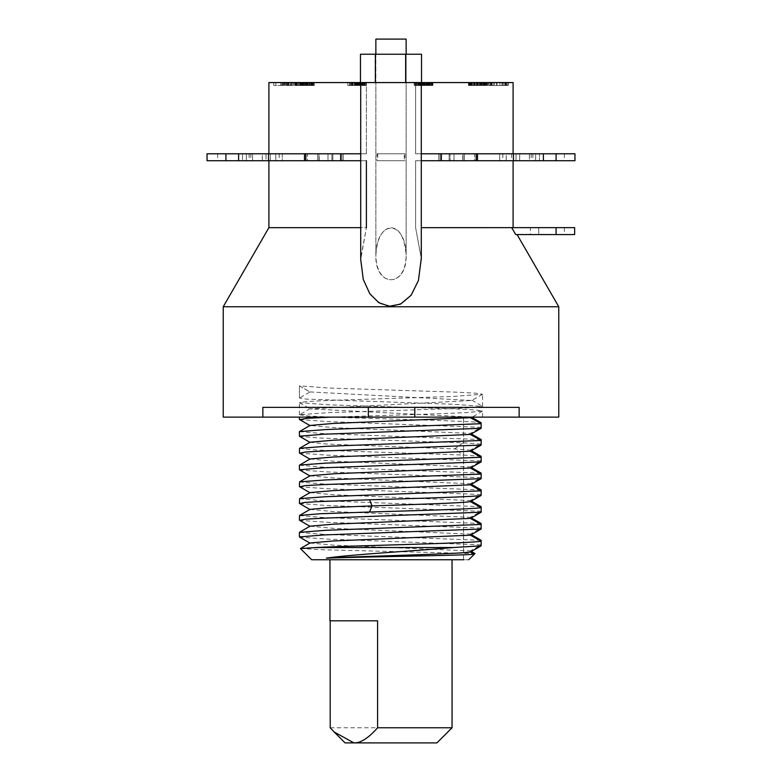 <?xml version="1.0" encoding="UTF-8"?>
<svg xmlns="http://www.w3.org/2000/svg" width="782" height="782" viewBox="0 0 782 782"><rect width="100%" height="100%" fill="white"/><g stroke="black" fill="none" stroke-linecap="round" stroke-linejoin="round"><path stroke-width="0.59" stroke-dasharray="3.91 2.93" d="M268.9 82.569L430.325 82.569L425.809 82.569L427.353 82.569L427.353 85.502L415.76 85.502L432.26 85.502L427.353 85.502L427.353 82.569L432.905 82.569L415.76 82.569L432.26 82.569L419.23 82.569L425.809 82.569L425.809 85.502L414.216 85.502L432.905 85.502L419.23 85.502L425.809 85.502L425.809 82.569L421.039 82.569L428.8 82.569L417.959 82.569L430.462 82.569L414.216 82.569L513.1 82.569M348.449 82.569L363.913 82.569L348.449 82.569L348.449 85.502L347.814 85.502L363.913 85.502L348.449 85.502M477.558 82.569L487.597 82.569L470.568 82.569L485.534 82.569L477.577 82.569L477.558 85.502L468.496 85.502L485.534 85.502L477.577 85.502L477.577 82.569M488.682 82.569L508.222 82.569L488.682 82.569L488.682 85.502L508.222 85.502L488.682 85.502L500.324 85.502L488.682 85.502L488.682 82.569L488.682 85.502M500.324 82.569L489.102 82.569L508.222 82.569L500.324 82.569L500.324 85.502L502.396 85.502L500.324 85.502L500.324 82.569M471.458 82.569L487.264 82.569L470.031 82.569L471.458 82.569L471.458 85.502L487.264 85.502L471.458 85.502M365.976 82.569L349.486 82.569L365.976 82.569L366.367 85.502L363.796 85.502L365.976 85.502M297.121 82.569L314.364 82.569L294.638 82.569L313.504 82.569L297.131 82.569L297.121 85.502L314.364 85.502L294.638 85.502L313.504 85.502L297.131 85.502L297.131 82.569M284.589 82.569L273.778 82.569L284.589 82.569L284.589 85.502L273.778 85.502L284.589 85.502L284.589 82.569M499.903 82.569L490.764 82.569L499.903 82.569L499.903 85.502L503.647 85.502L497 85.502L499.903 85.502L499.903 82.569M302.135 82.569L306.202 82.569L302.135 82.569L302.135 85.502L299.819 85.502L306.202 85.502L302.135 85.502M302.38 82.569L311.432 82.569L302.184 82.569L302.38 85.502L311.432 85.502L302.38 85.502M375.37 82.569L375.37 54.241L360.473 54.241L421.527 54.241L375.37 54.241M360.473 82.569L360.473 54.241L406.141 54.241L375.859 54.241L406.141 54.241L375.859 54.241L375.859 39.1L406.141 39.1L375.859 39.1L406.141 39.1L406.141 54.241L375.859 54.241L375.859 82.569L375.859 54.241M421.283 82.569L421.283 258.197L415.604 227.65L415.604 160.711L421.205 160.711L421.205 153.78L421.205 160.711L476.179 160.711L462.768 160.711L462.768 153.78L476.179 153.78L415.604 153.78L415.604 82.569L415.604 153.78L421.283 153.78M268.9 227.65L366.396 227.65L360.707 259.595L363.562 280.445L370.922 295.313L381.43 304.1L392.672 306.261L403.121 302.722L412.192 293.778L418.722 279.428L421.293 259.595M421.283 258.353L415.604 227.65L415.604 160.711L421.283 160.711M360.717 153.78L360.795 160.711L305.821 160.711L319.203 160.711L319.203 153.78L305.821 153.78L366.396 153.78L331.92 153.78L331.92 160.711L331.92 153.78L366.396 153.78L360.795 153.78L360.795 160.711L366.396 160.711L331.92 160.711L366.396 160.711L366.396 227.65L360.717 227.65M366.396 153.78L366.396 82.569L366.396 153.78M246.369 160.711L246.369 153.78L238.598 153.78L270.367 153.78L268.9 153.78L270.367 153.78L270.367 160.711L238.598 160.711L282.322 160.711L282.322 153.78L304.481 153.78L304.481 160.711L238.549 160.711L282.253 160.711L282.273 153.78L207.044 153.78M282.302 160.711L304.481 160.711M307.463 153.78L331.92 153.78L307.463 153.78L307.463 160.711L331.92 160.711L307.463 160.711L307.463 153.78L305.821 153.78L307.463 153.78M327.99 153.78L343.249 153.78L317.6 153.78L343.249 153.78L327.99 153.78L327.99 160.711L317.6 160.711L343.249 160.711L317.6 160.711L343.249 160.711L327.99 160.711L327.99 153.78M476.179 153.78L474.537 153.78L474.537 160.711L415.604 160.711L474.537 160.711L474.537 153.78L415.604 153.78L450.08 153.78L450.08 160.711L450.08 153.78L476.179 153.78L476.179 160.711L474.537 160.711L476.179 160.711M463.061 153.78L438.751 153.78L464.4 153.78L438.751 153.78L464.4 153.78L463.061 153.78L463.061 160.711L438.751 160.711L464.4 160.711L438.751 160.711L464.4 160.711L463.061 160.711L463.061 153.78M535.631 160.711L535.631 153.78L477.489 153.78L543.451 153.78L499.698 153.78L499.718 160.711L499.678 153.78L477.519 153.78L477.519 160.711L574.956 160.711M506.257 153.78L532.874 153.78L502.836 153.78L506.257 153.78L506.257 160.711L532.874 160.711L506.257 160.711M574.956 153.78L535.631 153.78M556.08 153.78L539.472 153.78L564.389 153.78L556.08 153.78L556.08 160.711M539.472 153.78L531.173 153.78L539.472 153.78L539.472 160.711L539.472 153.78M304.481 153.78L282.253 153.78M262.302 153.78L279.164 153.78L249.126 153.78L262.302 153.78L262.302 160.711L279.164 160.711L262.302 160.711M529.414 153.78L502.797 153.78L532.835 153.78L529.414 153.78L529.414 160.711L502.797 160.711L529.414 160.711M246.369 153.78L282.322 153.78M266.017 153.78L249.165 153.78L279.203 153.78L266.017 153.78L266.017 160.711L249.165 160.711L266.017 160.711M305.821 160.711L307.463 160.711L305.821 160.711L305.821 153.78M207.044 160.711L282.243 160.711M242.528 160.711L225.92 160.711L242.528 160.711L242.528 153.78L242.528 160.711M225.92 160.711L217.611 160.711L225.92 160.711L225.92 153.78M360.717 160.711L366.396 160.711M340.659 153.78L340.659 160.711M421.283 227.65L574.643 227.63M511.682 227.63L513.1 227.63M511.633 153.78L511.633 160.711M511.653 153.78L511.653 160.711M441.341 153.78L441.341 160.711M517.088 234.561L515.719 234.561L517.088 234.561M558.768 306.749L223.232 306.749M360.717 82.569L360.717 258.353L366.396 227.65M530.392 234.561L538.739 234.561L530.392 234.561L530.392 227.63L564.369 227.63L556.08 227.63L556.1 234.561L538.739 234.561L574.643 234.561M515.719 234.561L556.08 234.561L556.1 227.63L556.08 234.561M519.15 417.129L519.15 407.363L262.85 407.363L519.15 407.363L262.85 407.363L262.85 417.129L558.768 417.129M223.232 417.129L262.85 417.129M414.792 407.363L368.332 407.363L414.792 407.363L368.332 407.363L414.792 407.363L414.792 417.129L368.332 417.129L414.792 417.129M310.151 408.595L299.574 414.714L328.645 412.642L456.522 408.507L475.808 407.481L482.572 406.445L453.179 404.235L306.163 399.084L299.428 398.048L299.428 385.839L309.995 391.938L299.428 398.048L299.428 385.839L328.87 388.038L456.62 392.173L475.847 393.199L482.572 394.236L453.404 396.425L325.498 400.56L306.202 401.596L299.428 402.622L328.88 404.832L456.6 408.957L475.827 409.993L482.572 411.019L466.199 412.642L427.001 414.137L330.972 417.129L299.428 417.129L482.201 417.129L331.099 417.129C380.619 419.005 472.269 420.882 481.145 422.759M368.332 407.363L368.332 417.129M299.662 419.611L327.257 421.557L481.145 427.343L470.383 433.384L333.425 427.607L310.024 425.457M299.428 431.625L323.807 433.619L481.145 439.552M471.321 450.706L470.383 450.168L481.145 444.127L462.944 442.817L319.232 437.998L299.614 436.376M299.418 448.418L316.593 450.08L462.944 455.026L481.145 456.336M471.321 467.499L470.383 466.962L481.145 460.921L326.759 455.114L299.662 453.189M299.418 498.789L323.093 500.754L481.145 506.707M299.653 503.549L326.788 505.485L481.145 511.291L470.383 517.332L471.321 517.87M299.418 465.212L323.308 467.177L481.145 473.13M471.321 484.283L470.383 483.755L481.145 477.704L326.886 471.908L299.702 469.992M471.321 501.076L470.383 500.539L481.145 494.498L327.023 488.711L299.731 486.795M299.418 481.995L323.162 483.96L481.145 489.923M471.321 534.653L470.383 534.116L481.145 528.075L326.71 522.268L299.692 520.362M299.428 515.573L323.445 517.557L481.145 523.5M299.418 532.366L323.093 534.331L481.145 540.284M471.321 551.447L470.383 550.909L481.145 544.868L326.944 539.072L299.711 537.156M309.995 391.938L471.888 400.482L310.141 408.888L472.005 417.129M310.034 442.231L327.159 444.088L454.635 448.927L470.383 450.168M299.535 414.704L307.707 415.985L331.099 417.129M471.321 433.922L470.383 433.384M463.57 559.746L463.57 417.129L463.57 559.746L468.711 559.746L311.637 559.746M310.131 458.946L333.191 461.175L470.383 466.962M310.083 475.769L333.191 477.968L470.383 483.755M310.053 492.582L333.21 494.752L470.383 500.539M452.055 559.746L329.945 559.746L452.055 559.746M329.945 620.8L377.598 620.8M330.2 727.759L452.055 727.759M345.087 742.9L353.875 742.9M300.444 548.563L324.413 549.795L475.016 553.568M310.034 509.395L333.406 511.555L470.383 517.332M310.024 526.188L333.386 528.339L470.383 534.116M310.024 542.982L333.357 545.132L470.383 550.909M270.337 160.711L270.337 153.78M421.557 85.502L421.527 54.241L406.141 54.241L406.141 82.569L406.141 54.241M405.643 82.569L405.643 54.241M347.814 82.569L347.814 85.502M361.587 82.569L361.587 85.502M363.913 82.569L363.913 85.502L349.486 85.502L363.923 85.502L363.923 82.569M350.776 82.569L350.776 85.502M362.389 82.569L362.389 85.502M361.743 82.569L361.743 85.502M470.989 85.502L487.597 85.502L470.568 85.502L470.989 82.569M505.309 85.502L503.647 85.502L506.56 85.502L505.309 85.502L505.309 82.569M507.801 85.502L506.56 85.502L508.222 85.502L507.801 82.569L507.801 85.502M494.498 85.502L497 85.502L492.005 85.502L494.498 85.502L494.498 82.569L494.498 85.502M491.174 85.502L492.005 85.502L490.764 85.502L491.174 82.569L491.174 85.502M504.889 85.502L502.396 85.502L505.729 85.502L504.889 85.502L504.889 82.569M506.14 85.502L506.14 82.569M360.316 85.502L358.254 85.502L360.834 85.502L360.316 85.502L360.316 82.569M361.089 85.502L361.089 82.569M363.024 85.502L363.024 82.569M366.367 85.502L366.367 82.569L366.367 85.502M281.266 85.502L282.507 85.502L280.846 85.502L281.266 82.569L281.266 85.502M286.251 85.502L289.995 85.502L286.251 85.502L286.251 82.569M291.657 85.502L289.995 85.502L292.898 85.502L291.657 85.502L291.657 82.569L291.657 85.502M293.318 85.502L293.318 82.569L293.318 85.502M288.333 85.502L289.995 85.502L288.333 85.502L288.333 82.569L288.333 85.502M290.826 85.502L289.995 85.502L291.236 85.502L290.826 82.569L290.826 85.502M282.928 85.502L282.928 82.569L282.928 85.502M428.135 82.569L428.155 85.502M428.78 82.569L428.8 85.502M429.044 82.569L429.044 85.502M430.589 82.569L430.589 85.502L430.579 82.569M431.879 82.569L431.879 85.502L431.869 82.569M432.26 82.569L432.26 85.502M432.133 82.569L432.133 85.502M431.351 82.569L431.351 85.502M429.807 82.569L429.807 85.502M427.998 82.569L427.998 85.502M426.444 82.569L426.444 85.502M424.382 82.569L424.382 85.502M422.065 82.569L422.065 85.502M420.521 82.569L420.521 85.502M419.103 82.569L419.103 85.502M418.712 82.569L418.712 85.502M418.976 82.569L418.976 85.502M419.748 82.569L419.748 85.502L419.758 82.569M420.393 82.569L420.393 85.502M419.494 82.569L419.494 85.502M417.559 82.569L417.559 85.502M416.141 82.569L416.141 85.502M415.76 82.569L415.76 85.502M415.887 82.569L415.887 85.502M416.669 82.569L416.669 85.502M418.214 82.569L418.214 85.502M420.022 82.569L420.022 85.502M422.348 82.569L422.329 85.502M424.411 82.569L424.411 85.502M426.728 82.569L426.728 85.502M428.282 82.569L428.282 85.502M429.699 82.569L429.699 85.502M430.08 82.569L430.08 85.502M429.944 82.569L429.944 85.502L429.934 82.569M422.603 82.569L422.603 85.502M424.274 82.569L424.274 85.502M421.058 82.569L421.058 85.502L421.039 82.569M419.631 82.569L419.631 85.502M418.341 82.569L418.341 85.502M417.696 82.569L417.696 85.502M418.077 82.569L418.077 85.502M423.238 82.569L423.238 85.502M424.782 82.569L424.782 85.502M426.21 82.569L426.21 85.502M427.5 82.569L427.5 85.502M427.764 82.569L427.764 85.502M426.082 82.569L426.082 85.502M424.127 82.569L424.127 85.502M430.325 82.569L430.325 85.502M430.071 82.569L430.071 85.502L430.071 82.569M428.907 82.569L428.907 85.502L428.907 82.569M426.972 82.569L426.972 85.502M425.3 82.569L425.3 85.502M423.746 82.569L423.746 85.502L423.746 82.569M421.166 82.569L421.166 85.502L421.166 82.569M420.775 82.569L420.775 85.502M422.192 82.569L422.192 85.502L422.192 82.569M476.306 82.569L476.306 85.502L476.277 82.569M476.355 82.569L476.355 85.502L476.326 82.569M474.87 82.569L474.87 85.502M473.481 82.569L473.481 85.502M472.426 82.569L472.426 85.502L472.445 82.569M470.608 82.569L470.608 85.502M470.568 82.569L470.568 85.502M471.096 82.569L471.096 85.502M471.859 82.569L471.859 85.502M473.638 82.569L473.638 85.502M474.312 82.569L474.312 85.502M474.4 82.569L474.4 85.502M475.26 82.569L475.26 85.502M476.463 82.569L476.463 85.502M477.998 82.569L477.998 85.502M480.197 82.569L480.197 85.502M482.259 82.569L482.259 85.502M484.42 82.569L484.42 85.502M485.769 82.569L485.769 85.502M486.971 82.569L486.971 85.502M487.597 82.569L487.597 85.502M487.411 82.569L487.411 85.502M486.551 82.569L486.551 85.502M485.358 82.569L485.358 85.502M483.823 82.569L483.823 85.502M481.614 82.569L481.614 85.502M479.552 82.569L479.552 85.502M477.391 82.569L477.391 85.502M474.801 82.569L474.801 85.502M470.334 82.569L470.334 85.502M469.132 82.569L469.132 85.502M468.496 82.569L468.496 85.502M468.692 82.569L468.692 85.502M469.552 82.569L469.552 85.502M470.51 82.569L470.51 85.502M472.035 82.569L472.035 85.502M474.244 82.569L474.244 85.502M476.815 82.569L476.815 85.502M478.252 82.569L478.252 85.502M479.503 82.569L479.503 85.502M480.989 82.569L480.989 85.502M482.377 82.569L482.377 85.502M483.432 82.569L483.432 85.502M485.104 82.569L485.104 85.502M485.485 82.569L485.485 85.502M485.534 82.569L485.534 85.502M485.006 82.569L485.006 85.502M484.234 82.569L484.234 85.502M483.559 82.569L483.559 85.502M482.318 82.569L482.318 85.502M480.822 82.569L480.822 85.502M479.434 82.569L479.434 85.502M478.379 82.569L478.379 85.502M476.707 82.569L476.707 85.502M508.222 82.569L508.222 85.502M501.985 82.569L501.985 85.502M496.58 82.569L496.58 85.502L496.58 82.569M502.396 82.569L502.396 85.502L502.396 82.569M503.647 82.569L503.647 85.502L503.647 82.569M506.56 82.569L506.56 85.502L506.56 82.569M493.256 82.569L493.256 85.502L493.256 82.569M491.595 82.569L491.595 85.502L491.595 82.569M490.343 82.569L490.343 85.502L490.343 82.569M489.102 82.569L489.102 85.502L489.102 82.569M497 82.569L497 85.502L497 82.569M492.005 82.569L492.005 85.502L492.005 82.569M490.764 82.569L490.764 85.502M505.729 82.569L505.729 85.502L505.729 82.569M487.264 82.569L487.264 85.502M470.031 82.569L470.031 85.502M483.139 82.569L483.139 85.502M479.356 82.569L479.356 85.502M482.044 82.569L482.044 85.502M485.827 82.569L485.827 85.502M414.861 82.569L414.861 85.502M414.216 82.569L414.216 85.502M430.198 82.569L430.198 85.502M430.452 82.569L430.452 85.502L430.462 82.569M429.162 82.569L429.162 85.502M417.959 82.569L417.959 85.502M431.615 82.569L431.615 85.502M432.524 82.569L432.524 85.502M432.778 82.569L432.778 85.502M432.905 82.569L432.905 85.502M428.38 82.569L428.38 85.502M426.835 82.569L426.835 85.502M424 82.569L424 85.502M420.13 82.569L420.13 85.502M419.23 82.569L419.23 85.502M365.077 82.569L365.077 85.502M363.786 82.569L363.796 85.502M362.359 82.569L362.359 85.502M359.27 82.569L359.27 85.502M357.589 82.569L357.589 85.502M355.781 82.569L355.781 85.502M354.363 82.569L354.363 85.502M353.21 82.569L353.21 85.502M352.438 82.569L352.438 85.502M354.373 82.569L354.373 85.502L354.393 82.569M355.018 82.569L355.018 85.502M356.045 82.569L356.045 85.502M356.944 82.569L356.944 85.502M359.006 82.569L359.006 85.502M361.333 82.569L361.333 85.502M363.141 82.569L363.141 85.502L363.151 82.569M364.304 82.569L364.304 85.502M364.432 82.569L364.432 85.502M362.633 82.569L362.633 85.502M361.216 82.569L361.216 85.502M358.762 82.569L358.762 85.502M357.218 82.569L357.218 85.502M356.7 82.569L356.7 85.502M358.254 82.569L358.254 85.502L358.254 82.569M360.834 82.569L360.834 85.502L360.834 82.569M359.671 82.569L359.671 85.502M356.191 82.569L356.191 85.502M354.647 82.569L354.647 85.502M352.838 82.569L352.838 85.502M351.929 82.569L351.929 85.502M351.548 82.569L351.548 85.502M349.613 82.569L349.613 85.502M349.486 82.569L349.486 85.502M350.522 82.569L350.522 85.502M351.812 82.569L351.812 85.502M355.165 82.569L355.165 85.502M358 82.569L358 85.502M359.808 82.569L359.808 85.502M361.87 82.569L361.87 85.502M362.77 82.569L362.77 85.502L362.77 82.569M361.607 82.569L361.607 85.502M364.959 82.569L364.959 85.502M365.859 82.569L365.859 85.502M300.464 82.569L300.464 85.502M298.558 82.569L298.558 85.502L298.568 82.569M307.639 82.569L307.639 85.502M310.034 82.569L310.034 85.502M312.047 82.569L312.047 85.502M309.662 82.569L309.662 85.502M314.364 82.569L314.364 85.502M312.927 82.569L312.927 85.502M308.225 82.569L308.225 85.502M302.478 82.569L302.478 85.502L302.497 82.569M299.819 82.569L299.819 85.502M306.202 82.569L306.202 85.502M283.338 82.569L283.338 85.502L283.338 82.569M273.778 82.569L273.778 85.502L273.778 82.569M275.86 82.569L275.86 85.502L275.86 82.569M282.507 82.569L282.507 85.502L282.507 82.569M280.846 82.569L280.846 85.502L280.846 82.569M284.169 82.569L284.169 85.502L284.169 82.569M287.913 82.569L287.913 85.502M289.995 82.569L289.995 85.502L289.995 82.569M292.898 82.569L292.898 85.502L292.898 82.569M291.236 82.569L291.236 85.502L291.236 82.569M288.744 82.569L288.744 85.502M287.502 82.569L287.502 85.502M286.671 82.569L286.671 85.502M285.42 82.569L285.42 85.502M300.415 82.569L300.415 85.502M300.122 82.569L300.122 85.502M301.617 82.569L301.617 85.502M303.299 82.569L303.299 85.502M305.459 82.569L305.459 85.502M307.522 82.569L307.522 85.502M309.721 82.569L309.721 85.502M311.256 82.569L311.256 85.502M312.448 82.569L312.448 85.502M313.308 82.569L313.308 85.502M313.504 82.569L313.504 85.502M312.868 82.569L312.868 85.502M311.666 82.569L311.666 85.502M309.555 82.569L309.555 85.502M307.199 82.569L307.199 85.502M304.609 82.569L304.609 85.502M302.448 82.569L302.448 85.502M300.386 82.569L300.386 85.502M298.177 82.569L298.177 85.502M296.642 82.569L296.642 85.502M295.694 82.569L295.694 85.502M294.834 82.569L294.834 85.502M294.638 82.569L294.638 85.502M295.273 82.569L295.273 85.502M296.036 82.569L296.036 85.502M297.238 82.569L297.238 85.502M296.701 82.569L296.701 85.502M296.749 82.569L296.749 85.502M299.623 82.569L299.623 85.502M301.011 82.569L301.011 85.502M303.748 82.569L303.748 85.502M306.006 82.569L306.006 85.502M306.681 82.569L306.681 85.502M303.895 82.569L303.895 85.502M302.36 82.569L302.36 85.502M301.168 82.569L301.168 85.502M300.308 82.569L300.308 85.502M303.142 82.569L303.142 85.502M302.184 82.569L302.184 85.502M302.223 82.569L302.223 85.502M302.605 82.569L302.605 85.502M304.286 82.569L304.286 85.502M305.342 82.569L305.342 85.502M306.73 82.569L306.73 85.502M307.883 82.569L307.883 85.502M309.125 82.569L309.125 85.502M310.141 82.569L310.141 85.502M310.904 82.569L310.904 85.502M311.432 82.569L311.432 85.502M311.392 82.569L311.392 85.502M311.011 82.569L311.011 85.502M309.34 82.569L309.34 85.502M308.284 82.569L308.284 85.502M306.886 82.569L306.886 85.502M305.4 82.569L305.4 85.502M304.159 82.569L304.159 85.502M406.141 82.569L375.859 82.569L406.141 82.569L375.859 82.569L406.141 82.569L406.141 255.323C405.741 219.351 376.445 218.931 375.859 255.323L375.859 82.569L375.859 255.323C376.308 289.193 407.168 286.505 406.141 255.323C405.692 289.193 374.832 286.505 375.859 255.323C376.973 238.608 381.899 229.38 390.648 227.63C392.437 228.305 403.6 226.213 406.141 255.323L406.141 82.569M377.002 153.78L404.998 153.78L377.002 153.78L377.002 160.711L404.998 160.711L377.002 160.711M404.998 153.78L404.998 160.711M404.304 153.78L377.696 153.78L404.304 153.78L404.304 160.711L377.696 160.711L404.304 160.711M377.696 153.78L377.696 160.711M519.698 153.78L519.698 160.711M516.022 153.78L516.022 160.711M529.453 153.78L529.453 160.711M454.01 153.78L454.01 160.711L454.01 153.78M449.132 153.78L449.132 160.711L449.132 153.78M440.09 153.78L440.09 160.711L440.09 153.78M318.939 153.78L318.939 160.711L318.939 153.78M341.91 153.78L341.91 160.711L341.91 153.78M332.868 153.78L332.868 160.711L332.868 153.78M275.743 153.78L275.743 160.711M252.547 153.78L252.547 160.711M265.978 153.78L265.978 160.711M515.983 160.711L515.983 153.78M506.218 160.711L506.218 153.78M519.649 160.711L519.649 153.78M252.586 160.711L252.586 153.78M262.351 160.711L262.351 153.78M275.782 160.711L275.782 153.78M538.739 227.63L538.739 234.561L538.739 227.63M462.944 442.817L454.635 448.927L462.944 455.026M513.491 153.78L513.491 160.711M535.66 153.78L535.66 160.711M246.34 153.78L246.34 160.711M268.509 153.78L268.509 160.711M531.173 153.78L531.173 160.711M564.389 153.78L564.389 160.711M502.836 153.78L502.836 160.711M532.874 153.78L532.874 160.711M464.4 153.78L464.4 160.711L464.4 153.78M438.751 153.78L438.751 160.711L438.751 153.78M343.249 153.78L343.249 160.711L343.249 153.78M317.6 153.78L317.6 160.711L317.6 153.78M249.126 153.78L249.126 160.711M279.164 153.78L279.164 160.711M250.827 153.78L250.827 160.711M217.611 153.78L217.611 160.711M502.797 153.78L502.797 160.711M532.835 153.78L532.835 160.711M249.165 153.78L249.165 160.711M279.203 153.78L279.203 160.711M564.369 227.63L564.369 234.561M299.555 385.956L310.141 392.085M482.484 394.333L471.888 400.462M299.545 402.75L310.151 408.878M482.474 411.127L472.113 417.119M482.572 417.129L482.572 411.019M482.572 406.445L482.572 394.236M299.428 414.841L299.428 402.622M471.888 400.198L482.474 406.317M543.451 153.78L543.451 160.711M238.549 153.78L238.549 160.711"/><path stroke-width="1.17" d="M513.1 153.78L513.1 82.569L421.527 82.569L421.527 54.241L360.473 54.241L360.473 82.569L268.9 82.569L268.9 153.78M421.527 82.569L375.37 82.569L375.37 54.241M375.37 82.569L360.717 82.569L360.717 259.595L363.278 279.428L369.808 293.778L378.879 302.722L389.328 306.261L400.57 304.1L411.078 295.313L418.438 280.445L421.283 258.353M366.396 227.65L366.396 160.711M360.717 227.65L268.9 227.65L223.232 306.749L558.768 306.749L558.768 417.129L223.232 417.129L223.232 306.749M360.717 160.711L282.322 160.711M304.491 160.711L304.491 153.78L282.322 153.78M513.442 160.711L513.442 153.78L574.956 153.78L574.956 160.711L477.489 160.711L477.509 153.78L421.283 153.78M304.462 153.78L207.044 153.78L207.044 160.711L225.92 160.711L225.92 153.78M513.442 153.78L477.489 153.78M360.717 153.78L304.472 153.78M304.462 160.711L225.92 160.711M477.528 160.711L421.283 160.711M530.392 227.63L556.08 227.63L556.08 234.561L574.643 234.561L574.643 227.63L511.682 227.64L515.719 234.561L511.682 227.64L421.283 227.65M513.1 160.711L513.1 227.63L511.682 227.63M517.088 234.561L558.768 306.749M421.283 258.197L421.293 259.595L421.283 258.197M441.341 160.711L441.341 153.78M340.659 160.711L340.659 153.78M556.08 234.561L515.719 234.561M519.15 417.129L519.15 407.363L262.85 407.363L262.85 417.129M368.332 407.363L368.332 417.129M414.792 407.363L414.792 417.129M310.024 425.457L333.21 423.443L470.383 417.666L471.311 417.129L481.145 422.759L481.145 427.343M330.972 417.129L307.678 418.272L299.662 419.611M299.692 520.362L305.586 519.17L323.074 518.192L481.145 512.23L470.383 518.398L481.145 524.448L481.145 529.023L470.383 535.191L481.145 541.232C471.908 543.324 356.621 545.445 315.752 547.537L453.355 547.537L481.145 545.816L470.383 551.984L474.361 554.213L468.711 559.746L475.016 553.568L471.321 551.447M481.145 541.232L481.145 545.816M470.383 417.666L481.145 423.707L481.145 428.282L470.383 434.45L333.191 440.237L310.034 442.231M481.145 423.707L325.938 429.543L299.428 431.625L299.428 436.209L323.523 434.225L481.145 428.282M471.321 433.922L481.145 439.552L481.145 444.127M471.321 450.706L481.145 456.336L481.145 460.921M299.662 453.189L305.557 452.016L323.298 451.019L481.145 445.075L470.383 451.243L333.337 457.02L310.131 458.946L299.418 465.212L299.428 469.787L323.171 467.822L481.145 461.869L470.383 468.037L333.396 473.804L310.083 475.769M470.383 434.45L481.145 440.491L481.145 445.075M481.145 440.491L325.781 446.336L299.526 448.291L299.428 452.993M299.731 486.795L305.547 485.593L323.103 484.615L481.145 478.652L470.383 484.82L481.145 490.861L481.145 495.446C473.657 496.902 418.106 498.369 369.534 499.796L319.056 501.585L304.472 502.474L299.653 503.549M481.145 490.861L325.615 496.717L299.555 498.642L299.428 503.364M471.321 501.076L481.145 506.707L481.145 511.291M470.383 451.243L481.145 457.284L481.145 461.869M481.145 457.284L325.732 463.13L299.545 465.065M471.321 467.499L481.145 473.13L481.145 477.704M471.321 484.283L481.145 489.923L481.145 494.498M470.383 468.037L481.145 474.078L481.145 478.652M481.145 474.078L325.664 479.923L299.555 481.859L299.428 486.58M471.321 517.87L481.145 523.5L481.145 528.075M481.145 495.446L470.383 501.614L481.145 507.655L481.145 512.23M481.145 507.655C473.657 509.111 418.106 510.578 369.534 512.014L320.464 513.725L299.535 515.446L299.428 520.157M481.145 524.448L325.42 530.304L299.418 532.366L299.428 536.941L323.142 534.976L481.145 529.023M471.321 534.653L481.145 540.284L481.145 544.868M315.752 547.537L300.444 548.563L311.637 559.746L463.57 559.746M470.383 501.614C462.739 503.041 414.861 504.478 372.017 505.905L328.782 507.616L310.034 509.395M470.383 484.82L333.425 490.597L310.053 492.582M452.055 559.746L452.055 727.759L377.598 727.759C368.527 738.061 360.629 743.105 353.894 742.9L345.087 742.9L334.188 732.001L353.894 742.9L436.913 742.9L452.055 727.759M329.945 559.746L329.945 620.8L377.598 620.8L377.598 727.759M330.2 620.8L330.2 727.759L334.188 732.001M353.875 742.9L436.913 742.9M474.361 554.213C463.589 555.484 363.112 556.804 326.397 558.113C350.101 554.565 414.245 550.978 453.355 547.537M470.383 551.984C460.49 554.027 364.021 556.07 326.397 558.113M470.383 518.398L333.298 524.184L310.024 526.188M470.383 535.191L333.347 540.968L310.024 542.982M405.643 82.569L405.643 54.241M375.859 54.241L375.859 39.1L406.141 39.1L406.141 54.241M369.534 499.796L372.017 505.905L369.534 512.014M556.08 153.78L556.08 160.711M268.558 160.711L268.558 153.78M268.9 160.711L268.9 227.65M421.283 82.569L421.283 259.595M476.179 153.78L476.179 160.711M305.821 153.78L305.821 160.711M299.428 417.129L299.428 419.416M299.555 419.553L310.141 425.672M299.555 436.346L310.112 442.446M299.535 431.517L310.141 425.388M299.535 448.311L310.112 442.192M299.535 453.11L310.112 459.23M299.535 469.894L310.122 476.023M310.141 492.816L299.535 486.687M299.535 503.491L310.131 509.62M299.555 520.284L310.161 526.413M299.555 537.068L310.161 543.207M299.545 515.465L310.131 509.336M299.545 532.249L310.161 526.11M300.493 548.495L310.161 542.904M299.555 481.859L310.122 475.749M299.555 498.652L310.141 492.533M543.402 153.78L543.402 160.711M238.598 153.78L238.598 160.711"/></g></svg>
